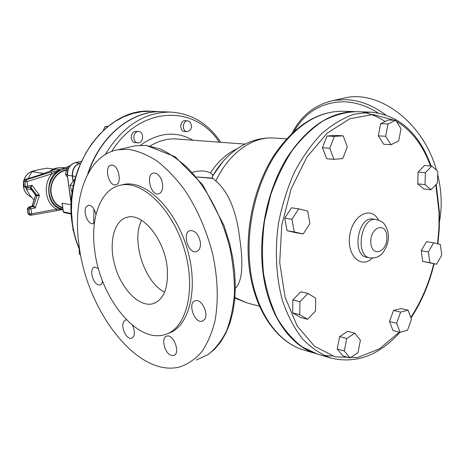 <?xml version="1.0" encoding="UTF-8"?>
<svg xmlns="http://www.w3.org/2000/svg" width="465" height="465" viewBox="0 0 465 465"><rect width="100%" height="100%" fill="white"/><g stroke="black" fill="none" stroke-linecap="round" stroke-linejoin="round"><path stroke-width="0.7" d="M141.604 220.329C130.95 240.306 144.231 282.017 164.61 292.189M167.208 267.613C168.656 288.079 163.738 300.163 152.444 303.872C138.744 307.086 121.365 288.817 114.954 265.887C108.322 243.009 113.896 219.817 127.747 217.132C142.97 212.993 164.593 239.731 167.208 267.613M137.803 142.836L135.251 142.621C130.13 142.499 129.944 132.234 135.059 131.426L138.634 131.531C144.458 131.671 143.58 143.586 137.803 142.836C132.676 142.714 132.49 132.415 137.617 131.607L138.634 131.531M187.093 131.7L184.477 131.531C179.182 131.467 179.839 120.144 185.111 120.685L187.732 120.819L189.958 121.83C192.62 126.788 191.667 130.078 187.093 131.7C181.792 131.636 182.454 120.278 187.732 120.819M192.638 172.23C199.654 170.37 205.577 170.597 210.401 172.904C212.18 173.84 212.924 174.788 212.627 175.747L212.267 176.746L212.679 178.13L215.83 181.036C228.181 191.51 236.063 210.041 239.481 236.639C243.689 264.306 242.306 281.546 235.319 288.364M212.679 178.13L196.712 176.927L212.796 178.281M79.004 244.875C72.348 197.991 87.374 154.735 118.197 149.701L128.445 149.352C137.646 150.846 147.085 154.676 156.763 160.844C166.394 168.324 175.584 177.868 184.32 189.47C197.084 208.57 206.565 230.204 212.755 254.372C217.835 278.587 218.591 300.704 215.033 320.716C211.941 333.004 207.506 343.385 201.729 351.86C195.317 359.09 188.081 364.095 180.019 366.862C137.506 378.347 86.49 310.422 79.004 244.875M94.424 222.938L93.023 223.665C88.292 225.019 82.95 212.435 85.984 207.152L88.356 205.123C91.878 205.222 94.412 208.378 95.964 214.597M112.106 165.133C118.953 165.418 122.272 184.134 115.616 184.785C108.56 186.552 103.846 165.993 111.135 165.162L112.106 165.133M159.815 176.688C164.18 182.606 163.296 193.242 158.46 193.795C150.555 195.777 145.429 174.084 153.584 173.079C155.775 172.782 157.85 173.986 159.815 176.688M200.409 242.561C200.723 247.636 199.334 250.658 196.253 251.646C187.93 253.931 181.763 231.849 190.371 230.564C195.48 230.681 198.822 234.686 200.409 242.561M204.472 319.618L202.165 321.21C194.254 323.628 187.209 302.163 195.422 300.71C201.653 298.635 209.14 314.195 204.472 319.618M171.225 355.347C164.447 353.394 160.745 337.119 166.865 336.114C173.846 333.829 180.868 354.179 173.538 355.51L171.225 355.347M132.496 325.262C135.292 332.033 134.984 336.393 131.566 338.351C129.427 338.694 127.329 337.294 125.271 334.161C121.807 327.046 121.911 322.303 125.585 319.932L126.567 319.868M102.573 281.11C102.184 283.371 101.265 284.69 99.818 285.068C95.947 284.842 93.285 281.337 91.832 274.553C91.419 270.281 92.343 267.759 94.604 266.991L98.423 268.532M120.778 185.146L123.859 184.378C145.4 179.804 175.241 208.332 187.064 248.397C199.13 288.41 189.29 327.174 168.161 333.388M94.657 250.042C99.737 295.949 135.338 342.6 163.79 334.91C185.599 330.249 196.567 291.782 184.803 250.937C173.3 210.041 142.958 180.408 121.144 185.076C100.731 188.563 90.169 217.562 94.657 250.042M67.216 168.51L65.251 168.719L60.671 167.993M24.465 179.711L38.775 175.27M55.044 169.306L55.87 169.062L60.944 169.76L51.987 173.782L50.848 172.137L25.901 179.885L24.831 181.763L25.523 186.581L24.285 186.372L23.366 181.443M53.446 169.057L47.046 168.196L38.188 169.772L31.76 171.713L28.278 178.525M26.255 187.773L26.185 188.825L29.905 195.259L34.015 200.031M31.585 189.749L26.185 188.825M43.786 173.433L31.76 171.713M30.539 187.029L36.805 195.143L36.915 195.916L39.461 195.242L35.311 194.771M30.08 187.139L30.986 187.29L32.137 185.332L30.498 187.04L27.319 187.808M28.493 207.099L31.87 206.28L33.114 206.524L35.352 207.936L33.649 205.983L32.166 205.733M56.114 210.476L56.835 209.099L31.666 213.813L31.12 215.219L30.498 215.208L29.26 214.946L28.226 213.743L27.319 208.849M62.915 209.39L56.835 209.099C45.32 204.106 42.489 184.198 51.987 173.782L27.046 181.571L23.593 181.565L24.662 179.693L25.901 179.885L27.046 181.571L27.737 186.389L27.278 187.819L25.395 187.628L24.064 186.279L23.372 181.472L24.506 179.699L38.822 175.253M66.582 170.475C57.317 170.992 49.464 182.466 51.197 193.208C52.562 200.793 56.381 205.577 62.665 207.547M69.924 165.924L67.896 166.394L65.367 174.259L67.628 177.438M69.413 166.592L67.896 166.394M67.256 174.52L65.367 174.259M73.081 228.919L72.813 229.774L73.424 230.611M73.272 229.879L72.813 229.774M62.083 203.252L71.192 204.74M73.034 181.466L72.308 175.973C72.011 169.429 74.528 165.209 79.852 163.314L80.462 163.169M73.232 181.21L72.546 176.008C72.249 169.458 74.766 165.238 80.09 163.343L80.422 163.267M107.909 126.41L105.044 126.544L103.358 130.316M107.543 126.707L105.044 126.544M74.987 178.926L70.134 185.25L72.145 193.202M73.394 185.75L70.134 185.25M79.213 248.949L79.312 254.088L80.59 254.762M80.526 254.39L79.312 254.088M162.366 111.745L162.221 111.74C132.362 109.868 99.754 135.739 87.606 174.416M299.948 301.686L307.975 293.432L315.7 298.181L315.497 311.027L307.609 319.31L299.78 314.718L299.948 301.686L292.828 299.942L300.838 291.77L307.975 293.432M299.78 314.718L292.677 312.881L300.5 317.45L307.609 319.31M292.677 312.881L292.828 299.942M344.315 351.005L346.721 338.526L354.795 333.202L360.387 340.246L358.027 352.546L350.029 357.974L344.315 351.005L337.23 348.983L339.619 336.602L346.721 338.526M339.619 336.602L347.686 331.33L354.795 333.202M337.23 348.983L342.955 355.923L350.029 357.974M400.098 332.324L396.622 323.227L400.661 312.091L408.101 310.178L411.478 319.252L407.514 330.26L400.098 332.324L393.006 330.545L389.519 321.507L396.622 323.227M389.519 321.507L393.547 310.451L400.661 312.091M393.547 310.451L400.987 308.568L408.101 310.178M436.565 264.242L429.863 262.719L428.375 251.937L433.659 242.777L440.326 244.456L441.75 255.14L436.565 264.242L422.708 261.464L429.863 262.719M422.708 261.464L421.209 250.745L428.375 251.937M421.209 250.745L426.481 241.661L433.659 242.777M437.431 183.059L431.072 189.732L425.01 184.617L425.376 172.713L431.828 166.075L437.815 171.312L437.431 183.059M425.01 184.617L417.75 183.884L423.83 188.97L431.072 189.732M417.75 183.884L418.105 172.062L425.376 172.713M418.105 172.062L424.551 165.476L431.828 166.075M401.01 128.788L398.679 140.918L391.042 144.725L385.665 136.28L388.031 123.969L395.744 120.296L401.01 128.788M385.665 136.28L378.318 135.861L383.712 144.255L391.042 144.725M378.318 135.861L380.672 123.649L388.031 123.969M380.672 123.649L388.38 119.999L395.744 120.296M343.187 135.838L347.297 146.882L342.757 158.559L333.998 159.344L329.761 148.248L334.405 136.425L343.187 135.838L335.846 135.414L327.069 135.989L334.405 136.425M329.761 148.248L322.443 147.719L326.692 158.728L333.998 159.344M322.443 147.719L327.069 135.989M298.757 208.837L307.696 211.087L309.893 223.578L303.244 233.965L294.258 231.925L291.962 219.288L298.757 208.837L291.532 207.814L284.754 218.172L291.962 219.288M294.258 231.925L287.062 230.71L296.048 232.75L303.244 233.965M287.062 230.71L284.754 218.172M330.993 358.079L317.211 353.993L302.128 346.855C292.671 339.671 284.371 330.086 277.216 318.106C270.915 304.895 266.364 290.055 263.556 273.589C261.871 256.494 262.184 239.01 264.492 221.142L270.607 195.149C276.419 178.519 283.726 163.494 292.526 150.079C301.983 137.896 312.195 128.16 323.146 120.871C334.283 115.117 345.361 112.048 356.382 111.664L370.75 112.129L354.179 114.192C342.926 118.093 331.998 124.678 321.396 133.943C311.213 144.667 302.169 157.525 294.269 172.515C287.236 188.465 281.97 205.431 278.483 223.403C274.646 250.583 276.111 277.524 282.54 300.849C287.661 315.596 294.269 328.214 302.355 338.712C311.108 347.774 320.652 354.231 330.993 358.079C356.033 364.049 379.027 355.458 399.981 332.295M356.161 111.658L355.94 111.652C330.592 111.501 307.714 126.683 287.324 157.193C268.671 187.151 258.999 229.106 262.341 266.451C266.213 311.98 289.16 346.222 316.787 353.865L316.996 353.929M324.029 355.463L332.219 356.01M385.096 121.557C378.371 116.878 371.111 113.832 363.316 112.42M220.765 142.29C208.378 123.69 191.807 113.629 171.039 112.094L162.506 111.751C133.025 109.926 100.824 135.065 88.344 173.032M439.559 221.253C442.25 206.315 441.634 190.795 437.704 174.706M436.466 170.132C423.249 122.347 379.306 90.134 345.414 97.784L340.915 98.813M150.242 145.917C158.937 140.668 167.813 138.367 176.863 139.006L244.991 144.098M193.01 140.215C175.968 130.717 158.449 132.391 140.459 145.243M111.71 151.421C140.331 105.311 195.254 104.602 219.195 142.168M237.045 148.788C226.839 153.456 217.957 161.494 210.401 172.904M212.918 178.444L196.724 176.944M118.191 149.701L135.28 145.801L145.638 145.4L159.681 148.777C169.365 153.183 178.938 159.815 188.401 168.685C206.954 188.11 222.363 217.364 229.995 248.56C233.145 264.178 234.627 279.296 234.436 293.909C233.279 307.894 230.588 320.362 226.362 331.318C221.363 341.171 215.26 348.936 208.058 354.603L196.271 360.015M93.663 223.456L93.971 209.093M215.83 181.036C228.879 153.026 252.675 136.292 274.025 138.012C263.347 137.425 253.012 139.791 243.026 145.121C230.431 152.2 220.178 162.738 212.267 176.746M212.459 176.194L223.38 160.96M234.86 298.036L247.345 303.035L234.895 297.559M60.2 168.057L67.663 167.104M67.338 168.127L65.251 168.719M39.008 175.241L55.87 169.062M24.058 186.25L25.395 187.628M27.999 213.592L27.319 208.884L28.534 207.088L31.713 206.274L32.172 205.716L35.427 195.678L32.41 205.739L31.666 206.286M29.719 187.226L35.346 194.818L35.421 195.695M27.278 187.819L26.639 187.837L25.523 186.581L32.137 185.332L39.461 195.242L35.352 207.936L28.784 209.244L29.464 213.999L31.666 213.813L30.986 209.058L29.934 207.338L28.784 209.244L27.545 208.994L28.696 207.094L29.934 207.338L33.114 206.524L33.649 205.983L36.915 195.916L35.666 195.695L35.555 194.916L29.83 187.203M29.26 214.946L28.005 213.627L29.464 213.999L30.498 215.208L31.12 215.219M67.134 168.766C56.672 168.411 47.221 181.251 49.22 193.434C50.825 202.089 55.271 207.332 62.554 209.157L61.915 209.035C44.948 206.896 44.053 175.34 60.944 169.76M65.379 168.725L67.158 168.696M50.011 171.155C53.574 168.533 57.375 167.447 61.409 167.882C57.207 167.435 53.283 168.568 49.645 171.289M29.388 195.951L28.452 195.358C25.726 193.353 24.064 190.487 23.465 186.767L23.488 182.297M24.052 179.909C25.627 175.474 28.388 172.585 32.352 171.236L33.422 170.969M60.909 169.737L50.848 172.137M62.723 207.971C56.23 206.007 52.272 201.113 50.859 193.289C49.081 182.263 57.201 170.498 66.71 170.074M64.153 212.517L63.252 211.842M71.25 213.47L63.38 211.918L62.176 203.083M71.267 202.769L67.32 175.171M72.308 175.973L67.599 175.311C67.303 168.812 69.808 164.622 75.109 162.738L74.76 162.831M79.852 163.314L75.109 162.738L81.288 161.314M72.546 176.008L75.679 176.45M79.684 249.536C76.115 241.347 73.691 232.529 72.401 223.072L71.471 211.215L71.813 199.16L73.441 187.145L76.312 175.386L80.375 164.11L85.543 153.526L91.721 143.819L98.772 135.164L106.561 127.706L114.942 121.551L123.748 116.791L132.821 113.483L142.005 111.647L151.142 111.286C107.183 107.055 62.99 166.243 72.098 222.921C73.441 232.727 76.01 241.852 79.806 250.292M370.018 257.889L366.856 257.314C351.401 255.587 357.823 215.841 373.035 219.062L376.22 219.515C361.014 216.283 354.562 256.163 370.018 257.889C374.505 258.226 377.987 257.285 380.469 255.058C381.515 255.425 389.49 245.067 388.316 235.197C388.217 229.762 384.485 223.956 384.241 224.124C383.491 222.543 380.818 221.003 376.22 219.515M378.533 220.079C371.25 205.652 352.889 214.609 349.831 234.935C346.326 255.192 360.933 269.479 372.389 258.081M435.81 184.762L439.088 212.703L438.89 229.373L437.519 243.753M433.758 263.748C428.84 283.79 421.185 301.669 410.787 317.397M399.307 332.126L379.341 348.907L357.469 357.568L335.248 356.893L314.503 346.28L297.176 325.977L285.097 297.286L279.709 262.603L281.761 225.223L291.125 188.895L306.795 157.246L327.064 133.228L349.82 118.744L372.901 114.518L394.372 120.237M396.383 121.336C411.583 130.433 422.958 145.312 430.509 165.97M386.897 236.621C387.955 251.838 371.797 258.261 370.808 242.701C369.797 227.077 386.142 221.218 386.897 236.621M294.113 131.281C305.377 112.001 321.879 102.166 343.612 101.777C355.109 102.05 366.565 105.741 377.969 112.861M249.728 263.748C246.322 226.926 255.884 185.599 274.431 156.089C294.717 126.027 317.525 111.071 342.862 111.228C316.886 111.158 293.746 126.137 273.449 156.17C254.861 185.576 245.346 226.589 248.758 263.254C252.71 307.97 275.826 342.217 304.244 350.145C276.629 342.496 253.669 308.638 249.728 263.748M171.039 112.094C144.772 111.803 122.818 125.963 105.183 154.578M385.508 114.739C372.14 104.951 358.55 99.899 344.739 99.591L333.638 100.475L328.075 101.812M152.444 303.872L155.601 302.738M207.803 354.778L214.627 349.215L220.648 342.066L225.752 333.422L229.855 323.39L232.86 312.102L234.703 299.733L235.331 286.475L234.709 272.571L232.837 258.278L229.739 243.863L224.049 225.595L202.816 184.878L175.166 156.746L146.086 145.365L135.28 145.801M196.259 251.646L197.079 251.373M202.165 321.21L203.095 320.844M123.847 184.378L121.133 185.076M60.258 168.034L67.669 167.086M55.312 169.214L38.804 175.258M35.648 170.417L32.352 171.236C28.313 172.614 25.523 175.52 23.971 179.972M23.459 182.088L23.401 186.721C24 190.441 25.685 193.318 28.452 195.358L31.55 197.323M31.155 215.208L62.938 209.529M62.554 209.157L62.891 209.215M62.078 203.188L63.252 211.86L63.891 212.528L71.279 213.981M81.305 161.279L74.958 162.744C69.535 164.656 66.995 168.812 67.326 175.206L71.209 204.228M162.221 111.74L151.142 111.286M437.873 243.84L439.268 229.268L439.472 212.366L436.199 184.355M431.119 166.017C419.046 132.851 398.924 114.89 370.75 112.129M411.002 317.979C421.482 302.058 429.189 284.005 434.124 263.812M286.556 138.832L274.025 138.012M259.499 306.208L247.345 303.035M212.627 175.747L223.276 161.082M355.94 111.652L342.862 111.228M316.787 353.865L304.244 350.145M345.414 97.784L333.638 100.475C315.148 104.509 301.326 115.372 292.183 133.066"/></g></svg>
